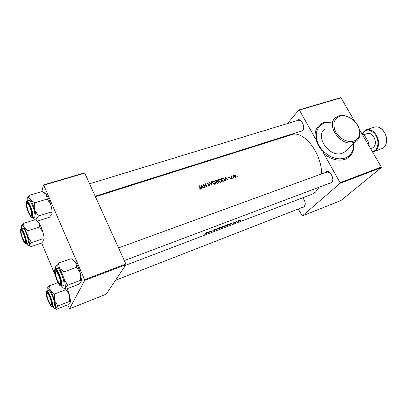 <?xml version="1.0" encoding="UTF-8"?>
<svg xmlns="http://www.w3.org/2000/svg" width="407" height="407" viewBox="0 0 407 407"><rect width="100%" height="100%" fill="white"/><g stroke="black" fill="none" stroke-linecap="round" stroke-linejoin="round"><path stroke-width="0.61" d="M353.973 141.01C358.084 139.367 359.976 136.121 359.661 131.273C358.323 124.069 354.009 119.119 346.723 116.412C344.2 115.69 341.865 115.654 339.718 116.305C333.557 119.134 332.26 124.43 335.821 132.194C339.601 138.914 348.204 143.066 353.973 141.01M338.777 115.985C341.061 115.293 343.549 115.334 346.24 116.102C353.993 118.981 358.582 124.252 360.012 131.924C360.343 135.897 359.122 138.95 356.359 141.076L353.953 142.313C341.315 147.507 324.918 124.756 335.877 117.475L338.777 115.985M353.591 143.656C354.4 151.353 351.577 156.568 345.126 159.305C338.044 161.426 330.911 159.483 323.723 153.48L322.873 150.717C330.057 157.758 337.474 160.205 345.136 158.058L348.26 156.43C352.086 153.505 353.78 149.323 353.342 143.89M331.425 122.151L325.051 122.746L321.011 124.857C316.788 128.424 315.41 133.471 316.87 140.008L316.427 140.466C317.45 144.343 319.449 147.909 322.425 151.16L322.873 150.717C319.892 147.456 317.892 143.885 316.87 140.008L315.145 138.177C314.433 130.159 317.435 124.908 324.16 122.431L331.654 121.907M324.903 128.983C314.118 136.208 329.945 158.364 342.358 153.174L344.724 151.948L346.281 150.493M325.234 172.583L325.62 172.141C329.238 168.35 335.592 179.701 331.588 182.85L329.294 183.374M124.313 260.592L331.023 182.723L331.715 182.3L332.799 180.001M330.108 172.853L326.969 171.952L326.211 172.42M302.757 197.792C305.443 201.348 305.947 204.416 304.268 206.995L302.36 207.392M115.496 280.306L303.871 206.802L305.24 204.869M296.83 120.701L296.917 120.599C300.163 116.377 306.232 127.218 302.62 130.83L300.091 131.502M95.182 196.205L301.785 130.968L302.762 130.321L303.586 128.617M301.328 121.118L298.529 120.187L297.502 120.879M319.119 187.205L315.588 192.073L312.067 194.246L125.549 265.303M240.206 220.736L240.542 220.492L240.166 220.655M238.456 221.403L239.972 220.233L238.461 220.808L237.856 221.54L238.421 221.337M236.772 222.044L237.103 221.8L236.726 221.957M235.572 222.492L236.177 221.561L237.118 221.215L235.516 222.375M234.636 222.858L234.971 222.609L234.595 222.771M233.323 223.357L234.636 222.242L233.496 222.766L233.893 222.96L233.287 223.29M231.512 224.033L230.026 224.313L228.953 225.01L231.39 223.061L231.512 224.033L231.13 223.275M227.223 225.666L226.378 225.987L227.503 224.537L229.238 224.054L229.187 224.471L227.187 225.59M224.364 226.775L226.399 225.514L226.414 225.117L225.519 225.259L223.535 226.607L223.504 226.958L224.328 226.699M221.632 227.788L220.889 228.073L221.998 226.623L223.138 226.287L222.573 226.928L222.843 227.081L221.596 227.717M218.859 228.866L220.894 227.605L220.904 227.208L219.994 227.355L218.004 228.709L217.979 229.055L218.824 228.79M215.842 229.991L215.71 229.009L216 228.902L216.086 229.696L218.116 228.098L215.802 229.909M213.472 230.917L214.56 230.26L214.006 229.899L215.181 229.385L213.731 230.006L214.291 230.362L213.431 230.835M211.177 231.766L210.078 231.42L208.979 232.601L210.048 231.156L211.167 231.563L212.245 230.321L211.177 231.766L211.055 231.527M208.516 232.779L208.155 232.626L205.845 233.791L208.221 231.848L208.516 232.779L208.109 231.949M204.665 234.264L206.43 232.529L204.624 234.178M95.426 196.739L291.351 134.778C303.342 129.772 321.774 152.803 321.601 173.911M199.471 189.087L200.631 189.082L200.544 187.856L199.42 185.77L199.135 185.867L200.351 188.817L199.506 188.792L199.471 189.087M201.862 188.614L201.786 187.454L203.057 187.022L204.324 187.78L201.307 185.139L201.551 188.721L201.862 188.614M209.534 186.111L209.905 184.987L207.804 183.689L207.855 183.242L208.852 183.119L207.616 182.972L207.529 183.796L209.625 185.073L209.361 185.79L208.486 185.47L208.323 185.714L209.534 186.111M209.005 182.555L211.92 185.205L211.492 181.72L211.192 181.822L211.533 184.493L209.305 182.453L209.005 182.555M218.498 181.171L220.828 182.285L221.24 182.056L221.444 180.159L219.068 179.085L218.671 179.304L218.498 181.171M221.184 178.464L222.838 181.507L224.282 180.917L224.369 179.222L222.715 178.078L221.184 178.464M229.324 178.994L230.24 179.009L230.331 178.251L228.902 177.447L229.568 176.928L228.851 176.796L228.642 177.549L230.067 178.352L230.006 178.78L229.324 178.994M231.069 178.459L231.43 178.642L231.527 178.307L231.166 178.129L231.069 178.459M230.901 176.155L232.097 178.368L232.366 178.276L231.603 176.75L231.914 175.855L231.349 176.384L230.901 176.155M236.843 176.506L237.2 176.684L237.296 176.353L236.935 176.175L236.843 176.506M233.72 176.511L235.388 177.299L235.836 175.793L235.129 175.112L234.147 175.015L233.572 175.636L233.72 176.511M233.282 177.711L233.643 177.895L233.735 177.559L233.374 177.381L233.282 177.711M225.804 180.505L225.707 179.37L226.928 178.958L228.159 179.706L225.198 177.121L225.503 180.601L225.804 180.505M215.501 180.372L217.15 183.435L218.238 183.002L218.376 181.98L217.379 181.39L217.369 180.632L216.051 180.189L215.501 180.372M212.775 183.104L215.12 184.218L215.542 183.984L215.751 182.082L213.36 181.003L212.953 181.222L212.775 183.104M203.154 184.519L204.802 187.617L205.082 187.525L203.826 185.134L207.082 186.849L205.428 183.755L205.148 183.847L206.425 186.208L203.154 184.519M41.794 191.59L43.468 184.941L84.432 172.889L84.748 173.128L43.753 185.205L84.59 279.655L125.844 263.98L125.956 264.698L84.732 280.387L84.59 279.655M84.748 173.128L125.844 263.98M67.694 304.848L69.49 308.801L84.732 280.387M69.49 308.801L106.207 294.164L125.956 264.698M41.667 243.03L55.215 275.203M43.753 185.205L43.468 184.941M287.474 123.55L298.967 109.926L340.542 97.68L340.985 97.817L299.394 110.078L315.145 138.177M323.723 153.48L340.094 182.682L381.283 167.023L381.262 167.633L340.094 183.308L340.094 182.682M340.985 97.817L354.609 121.21M359.646 129.864L381.283 167.023M298.275 208.989L302.284 215.934L340.913 200.539L381.262 167.633M302.284 215.934L340.094 183.308M273.153 140.532L273.748 139.82M299.394 110.078L298.967 109.926M237.027 176.679L237.296 176.353M233.608 175.514L234.147 175.015M233.827 175.412L234.142 175.356M235.638 176.689L235.587 177.213M234.3 175.28L235.577 175.885L235.465 176.903L233.984 176.424L234.3 175.28M234.966 177.36L235.241 177.025M233.939 175.575L233.562 176.078M233.47 177.884L233.735 177.559M231.369 176.206L231.649 175.855M231.359 176.246L231.914 175.855M231.385 177.02L231.603 176.75M231.262 178.632L231.527 178.307M228.546 177.177L228.851 176.796M228.546 177.193L228.866 177.193M228.683 177.467L228.887 177.167M230.118 178.515L230.331 178.251M229.721 179.136L230.006 178.78L230.067 179.105M229.665 179.126L229.904 178.831M225.432 179.716L225.707 179.37M225.544 177.757L226.623 178.693L225.671 179.014L225.544 177.757L225.269 178.098M225.402 179.416L226.623 178.693M225.397 179.355L225.671 179.014M221.316 178.693L222.715 178.078M224.252 180.291L224.201 180.978M222.944 181.095L221.632 178.678L222.726 178.408L224.099 179.314L224.018 180.642L222.751 181.339M222.812 181.461L224.018 180.642M218.371 179.68L219.068 179.085M218.788 179.446L219.337 179.365M221.332 181.257L221.205 182.087M219.251 179.385L221.174 180.25L220.996 181.776L220.65 181.965L218.768 181.079L218.93 179.563L219.251 179.385M220.335 182.367L220.65 181.965M220.411 182.361L220.915 181.883M218.666 179.899L218.274 180.566M215.629 180.601L216.305 180.469M217.16 180.896L217.369 180.632M217.124 181.196L217.099 181.731L217.379 181.39M218.162 182.25L218.376 181.98M218.111 182.59L218.127 183.084M215.949 180.591L217.094 180.728L217.028 181.319L216.488 181.558L215.949 180.591L215.761 180.83M217.028 181.319L216.651 181.502M216.656 181.868L217.343 181.68L218.101 182.071L218.004 182.707L217.262 183.018L216.656 181.868L216.463 182.117M217.129 183.389L217.613 182.901M217.272 183.338L217.786 182.992M212.652 181.608L213.36 181.003M213.085 181.359L213.644 181.278M215.552 182.336L215.751 182.082M215.639 183.155L215.517 184.005M213.548 181.303L215.476 182.173L215.298 183.705L214.942 183.898L213.049 183.008L213.217 181.486L213.548 181.303M214.631 184.3L214.942 183.898M214.703 184.3L215.227 183.796M212.947 181.837L212.561 182.519M211.228 182.066L211.492 181.72M211.472 184.575L211.503 184.854M209.091 186.136L209.361 185.79M207.433 183.272L207.819 182.86M207.55 183.216L207.926 183.196M207.768 183.353L207.494 183.715M209.686 185.271L209.905 184.987M209.636 185.567L209.651 186.06M205.24 184.01L205.428 183.755M203.637 185.388L203.826 185.134M201.496 187.841L201.786 187.454M201.648 185.79L202.752 186.747L201.755 187.083L201.648 185.79L201.363 186.177M201.47 187.5L202.752 186.747M201.465 187.474L201.755 187.083M199.227 186.03L199.42 185.77M200.427 188.731L200.498 189.163M199.791 189.204L200.015 188.899M199.969 189.24L200.239 188.879M200.351 188.817L200.122 189.128M239.789 220.218L239.937 220.508M239.25 220.477L239.682 220.604L238.115 221.388L239.209 220.396M231.145 223.407L231.196 223.774L230.276 224.12L231.095 223.306M228.973 224.043L229.187 224.471M226.76 225.753L227.655 224.603L228.963 224.247L227.864 225.31L226.699 225.626M226.18 225.086L226.399 225.514M225.422 225.417L226.15 225.3L226.134 225.615L223.774 226.791L225.371 225.315M222.156 226.689L222.878 226.475L221.81 227.177L222.105 226.582M221.856 227.269L222.578 227.177L221.276 227.839L221.698 227.325M220.68 227.182L220.894 227.605M219.902 227.513L220.64 227.396L220.63 227.706L218.254 228.887L219.846 227.411M215.741 228.999L216.086 229.696M210.968 231.497L211.116 231.792M208.028 232.178L208.13 232.534L207.168 232.896L207.977 232.071M29.726 206.731C28.017 203.174 27.05 202.467 26.831 204.609C26.923 206.766 27.59 209.346 28.836 212.347L30.26 214.962C32.433 218.101 32.061 211.905 29.726 206.731M27.228 203.368L27.676 202.615L27.228 203.368M32.143 216.107L31.324 215.746L32.143 216.107M29.619 195.233L42.109 191.499L46.184 194.332L47.278 199.003L50.906 205.006L52.04 210.49L51.943 214.148L49.415 217.277L37.108 221.23L35.984 219.241L38.456 216.056L34.753 210.043L34.671 202.859L30.316 199.572L29.619 195.233L27.462 197.883M44.297 192.689L46.454 194.688C48.168 197.268 49.654 200.707 50.906 205.006L50.972 212.088L51.862 212.958L51.943 214.148M26.516 205.281C26.165 202.147 26.72 201.455 28.169 203.195C30.021 206.105 31.324 209.671 32.082 213.904L32.194 215.354C32.341 220.625 27.3 211.609 26.516 205.281M32.438 217.877L34.397 217.257C34.946 217.028 35.094 215.893 34.839 213.848C34.208 208.455 30.235 199.613 28.821 200.407L26.852 201.002C28.251 200.213 32.219 209.076 32.865 214.469C33.125 216.514 32.982 217.648 32.438 217.877L30.866 216.997M47.278 199.003L34.671 202.859M50.972 212.088L38.456 216.056M27.162 200.91L27.228 198.54C27.661 196.866 28.688 197.212 30.316 199.572C31.985 202.203 33.46 205.693 34.753 210.043C35.948 214.347 36.36 217.409 35.984 219.241C35.572 220.604 34.702 220.421 33.374 218.701L32.743 217.781M55.576 268.92L55.744 265.974L57.107 265.512L59.376 268.121L58.425 263.09L55.805 265.837M55.927 270.401L56.822 271.291C59.208 275.01 60.663 279.07 61.192 283.481C61.223 284.981 60.867 285.505 60.124 285.058C57.214 283.409 52.869 268.284 55.927 270.401M60.541 284.274L61.157 284.371L60.272 284.061M57.936 268.417L57.306 268.294L55.327 269.012L55.952 269.139C58.822 270.482 63.813 285.892 61.493 286.207L63.461 285.465C65.807 285.139 60.826 269.749 57.936 268.417M71.189 258.679L58.425 263.09M70.986 258.577L74.796 261.208L75.61 262.225L76.704 267.226L64.021 271.886L59.376 268.121C61.223 271.133 62.79 274.832 64.082 279.217L64.021 271.886M76.704 267.226L80.327 273.148L80.372 280.377L67.786 285.149L64.082 279.217C65.262 283.526 65.573 286.421 65.008 287.891L67.786 285.149M80.372 280.377L80.79 280.576L81.064 281.781L78.241 284.493L65.863 289.219L65.008 287.891C64.504 288.848 63.609 288.522 62.322 286.91L61.742 286.116M72.665 259.513L75.61 262.225C77.503 265.171 79.075 268.813 80.327 273.148L81.42 279.314L81.11 281.69M56.232 270.635L55.754 271.449L56.232 270.635M57.077 279.426L59.107 283.236C61.228 284.895 61.192 282.499 59 276.038C56.863 271.383 55.657 270.319 55.383 272.843C55.484 274.628 56.049 276.821 57.077 279.426M37.52 221.098L38.894 222.777L39.591 226.908L28.052 230.667L24.12 227.538L23.535 223.387L21.571 225.717M37.342 221.154L38.894 222.777C40.425 225.234 41.768 228.403 42.918 232.285L42.984 238.711L43.895 239.484L43.941 240.344L41.692 243.025L30.408 246.851L29.319 245.279L28.317 245.838L26.592 243.793M25.163 242.964C22.99 241.997 18.981 228.398 21.291 229.807L21.953 230.438C24.115 233.984 25.417 237.81 25.86 241.916L25.163 242.964M26.17 243.935L27.961 243.335C29.899 243.177 25.346 228.851 23.113 228.108L21.312 228.688C23.525 229.441 28.088 243.788 26.17 243.935L25.641 243.885M42.984 238.711L31.527 242.562L28.134 237.179L28.052 230.667M21.388 228.5L21.398 226.211C21.764 224.832 22.67 225.275 24.12 227.538C25.616 230.041 26.954 233.257 28.134 237.179C29.233 241.051 29.63 243.752 29.319 245.279L31.527 242.562M34.503 219.887L23.535 223.387M39.591 226.908L42.918 232.285C43.717 235.109 44.109 237.378 44.104 239.092L43.941 240.344M25.539 242.282L25.188 241.992M23.815 234.569C22.197 230.896 21.271 229.94 21.027 231.705C21.083 233.374 21.622 235.541 22.655 238.207L24.344 241.453C25.936 242.562 25.758 240.262 23.815 234.569M21.367 230.774L21.668 230.108M47.085 290.959L47.161 288.222C47.67 287.144 48.728 287.902 50.331 290.496C51.969 293.315 53.378 296.698 54.558 300.651L55.617 305.479L55.505 308.308L57.952 305.962L54.558 300.651L54.497 294.022L50.331 290.496L49.532 285.76L47.202 288.115M51.943 303.724L52.015 304.568C52.249 309.422 47.08 299.898 46.469 294.424C46.225 292.18 46.668 291.692 47.797 292.969C49.781 295.925 51.16 299.511 51.943 303.724M54.513 303.617C54.024 298.84 49.776 289.545 48.499 290.425L46.693 291.112C47.95 290.232 52.193 299.547 52.691 304.324L52.366 306.72L54.167 306.013L54.513 303.617M66.132 289.118L66.097 289.586L69.424 294.892L69.475 301.439L57.952 305.962M66.097 289.586L54.497 294.022M69.475 301.439L70.04 301.658L70.208 302.518L67.715 304.838L56.37 309.32L55.505 308.308C55.138 309.01 54.482 308.786 53.526 307.636L52.752 306.568M57.998 282.59L49.532 285.76M67.186 288.716L69.424 294.892L70.477 300.742L70.238 302.447M48.621 300.961L50.397 304.197C52.106 305.331 51.893 302.966 49.761 297.09C48.001 293.345 47.019 292.424 46.82 294.337C46.922 296.077 47.522 298.285 48.621 300.961M51.999 305.082L51.307 304.751M47.146 293.305L47.461 292.592M367.826 143.91L368.905 143.529L368.711 142.547L364.428 135.195L361.599 133.216M362.52 134.803L363.604 134.432M369.23 146.322L368.905 143.529M370.584 148.647L372.461 147.975C375.798 145.91 376.292 142.277 373.941 137.088C372.008 134.107 369.836 132.911 367.424 133.511L363.909 134.707M229.299 178.007L229.507 177.752M221.469 178.637L221.759 178.276M222.914 181.425L223.265 180.988M215.771 180.555L216.051 180.189M200.346 188.12L200.544 187.856M213.838 229.879L214.006 230.22M26.221 204.823C27.249 212.907 33.654 222.97 32.382 214.377C31.344 206.044 24.827 196.088 26.221 204.823M55.698 269.607C52.32 267.277 57.128 284.005 60.348 285.841C63.874 288.553 58.939 271.24 55.698 269.607M25.366 243.671C28.032 245.518 23.479 230.001 21.083 229.095C18.529 227.549 22.965 242.592 25.366 243.671M52.244 304.233C51.47 297.354 45.055 286.569 46.174 293.93C46.942 300.62 53.246 311.431 52.244 304.233M384.305 132.356C381.41 127.946 378.149 126.185 374.521 127.091C378.245 126.175 381.552 127.92 384.442 132.336C388.202 138.37 386.909 147.075 382.01 148.601C386.782 147.141 388.085 138.426 384.305 132.356M372.222 151.46C377.716 151.44 379.904 142.048 375.778 135.429C370.711 128.861 366.386 128.337 362.795 133.862M362.642 133.766C363.482 131.731 364.789 130.398 366.57 129.762C370.167 128.871 373.417 130.652 376.317 135.114C380.102 141.239 378.856 150.005 374.119 151.45L382.01 148.601M346.723 116.412L346.24 116.102M359.661 131.273L360.012 131.924M348.26 156.43L351.277 153.281M356.359 141.076L344.724 151.948M231.608 176.267L231.349 176.587M218.671 179.304L218.386 179.665M220.996 181.776L220.65 182.214M218.004 182.712L217.664 183.15M212.953 181.222L212.678 181.588M215.298 183.705L214.957 184.142M209.524 185.699L209.188 186.136M89.565 183.776L298.529 120.187M52.152 212.423L51.862 212.958M26.852 201.002L26.099 202.605M55.327 269.012L54.574 270.797M59.783 285.338L60.373 285.897M60.623 286.07L61.493 286.207M81.42 279.314L80.79 280.576M326.969 171.952L118.574 247.904M20.961 228.637L20.36 229.93M24.898 243.264L25.397 243.737M44.104 239.092L43.895 239.484M46.693 291.112L46.093 292.521M51.012 306.059L52.366 306.72M70.477 300.742L70.035 301.658M366.57 129.762L374.521 127.091M372.405 151.78L374.119 151.45"/></g></svg>
